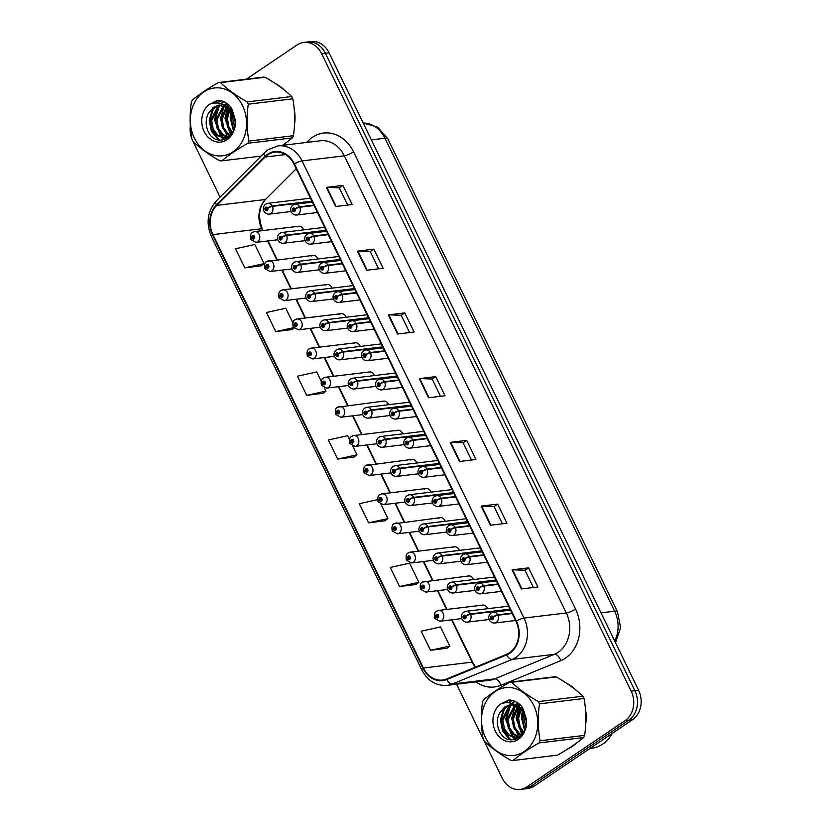 <?xml version="1.0" encoding="UTF-8"?>
<svg xmlns="http://www.w3.org/2000/svg" width="831" height="831" viewBox="0 0 831 831"><rect width="100%" height="100%" fill="white"/><g stroke="black" fill="none" stroke-linecap="round" stroke-linejoin="round"><path stroke-width="1.25" d="M388.534 404.707A5.453 4.467 -96.9 0 0 383.725 401.103A5.453 4.467 -96.9 0 0 382.052 401.726M360.228 346.423A5.453 4.467 -96.9 0 0 355.419 342.819A5.453 4.467 -96.9 0 0 353.757 343.442M346.08 317.286A5.453 4.467 -96.9 0 0 341.271 313.671A5.453 4.467 -96.9 0 0 339.599 314.305M331.933 288.139A5.453 4.467 -96.9 0 0 327.123 284.534A5.453 4.467 -96.9 0 0 325.451 285.158M317.785 259.002A5.453 4.467 -96.9 0 0 312.965 255.387A5.453 4.467 -96.9 0 0 311.303 256.021M374.386 375.57A5.453 4.467 -96.9 0 0 369.577 371.956A5.453 4.467 -96.9 0 0 367.904 372.589M402.682 433.855A5.453 4.467 -96.9 0 0 397.872 430.24A5.453 4.467 -96.9 0 0 396.21 430.874M416.84 462.992A5.453 4.467 -96.9 0 0 412.02 459.387A5.453 4.467 -96.9 0 0 410.358 460.01M430.988 492.139A5.453 4.467 -96.9 0 0 426.178 488.524A5.453 4.467 -96.9 0 0 424.506 489.158M445.136 521.276A5.453 4.467 -96.9 0 0 440.326 517.671A5.453 4.467 -96.9 0 0 438.654 518.295M459.283 550.423A5.453 4.467 -96.9 0 0 454.474 546.808A5.453 4.467 -96.9 0 0 452.812 547.442M473.441 579.571A5.453 4.467 -96.9 0 0 468.632 575.956A5.453 4.467 -96.9 0 0 466.96 576.579M487.589 608.707A5.453 4.467 -96.9 0 0 482.78 605.093A5.453 4.467 -96.9 0 0 481.107 605.726M303.627 229.855A5.453 4.467 -96.9 0 0 298.817 226.25A5.453 4.467 -96.9 0 0 297.155 226.873M568.508 748.534A34.881 28.607 -96.9 0 0 572.382 746.383A34.881 28.607 -96.9 0 0 575.987 743.465A34.881 28.607 -96.9 0 1 572.382 746.383A34.881 28.607 -96.9 0 1 568.508 748.534M267.696 154.815A23.258 19.071 83.1 0 1 274.822 152.125A23.258 19.071 83.1 0 1 293.977 164.164L515.958 621.308A23.258 19.071 83.1 0 1 506.495 654.371L446.694 678.969A23.258 19.071 83.1 0 1 442.57 680.049A23.258 19.071 83.1 0 1 423.405 668.01L212.954 234.602A23.258 19.071 83.1 0 1 216.735 205.382L265.006 157.049A23.258 19.071 83.1 0 1 267.696 154.815M267.447 154.306A23.839 19.549 -96.9 0 0 264.694 156.592L216.413 204.925A23.839 19.549 -96.9 0 0 212.539 234.882L423 668.29A23.839 19.549 -96.9 0 0 446.86 679.519L506.671 654.921A23.839 19.549 -96.9 0 0 516.373 621.037L294.392 163.884A23.839 19.549 -96.9 0 0 267.447 154.306M483.756 740.172L502.204 778.169A21.803 17.877 -96.9 0 0 520.175 789.45L527.602 788.557A21.803 17.877 -96.9 0 0 534.271 786.033L632.526 719.719L628.818 720.176A21.803 17.877 -96.9 0 0 634.884 690.686L325.368 53.277A21.803 17.877 -96.9 0 0 307.408 41.997A21.803 17.877 -96.9 0 1 325.368 53.277L634.884 690.686A21.803 17.877 -96.9 0 1 628.818 720.176L530.562 786.479L628.818 720.176L625.099 720.622A21.803 17.877 -96.9 0 0 631.165 691.132L321.659 53.724A21.803 17.877 -96.9 0 0 303.689 42.443A21.803 17.877 -96.9 0 0 297.02 44.967L246.34 79.174M523.883 789.003A21.803 17.877 -96.9 0 0 530.562 786.479A21.803 17.877 -96.9 0 1 523.883 789.003M521.38 588.971L537.886 586.977L528.599 567.853L512.093 569.848L521.38 588.971M533.377 587.517L524.995 570.243L512.602 569.817A5.817 1.288 154.1 0 0 512.093 569.848M525.005 570.284L528.599 567.853M490.425 525.223L506.941 523.239L497.655 504.116L481.139 506.11L490.425 525.223M502.433 523.779L494.04 506.505L481.648 506.079A5.817 1.288 154.1 0 0 481.139 506.11M494.061 506.536L497.655 504.116M459.47 461.485L475.986 459.491L466.7 440.378L450.194 442.362L459.47 461.485M471.478 460.042L463.085 442.767L450.703 442.341A5.817 1.288 154.1 0 0 450.194 442.362M463.106 442.798L466.7 440.378M335.672 206.524L352.178 204.53L342.902 185.406L326.386 187.401L335.672 206.524M347.67 205.08L339.287 187.806L326.895 187.37A5.817 1.288 154.1 0 0 326.386 187.401M339.308 187.837L342.902 185.406M366.627 270.262L383.133 268.278L373.846 249.155L357.34 251.139L366.627 270.262M378.624 268.818L370.242 251.544L357.849 251.118A5.817 1.288 154.1 0 0 357.34 251.139M370.252 251.575L373.846 249.155M397.571 334.01L414.087 332.016L404.801 312.892L388.285 314.887L397.571 334.01M409.579 332.556L401.186 315.281L388.804 314.856A5.817 1.288 154.1 0 0 388.285 314.887M401.207 315.323L404.801 312.892M428.526 397.748L445.032 395.753L435.745 376.63L419.24 378.624L428.526 397.748M440.523 396.304L432.141 379.019L419.748 378.593A5.817 1.288 154.1 0 0 419.24 378.624M432.151 379.061L435.745 376.63M265.806 199.17A13.805 6.638 -135 0 1 265.64 199.347L296.2 168.745L265.473 199.502A23.258 19.071 -96.9 0 0 261.692 228.722L262.606 230.613M267.644 240.98L276.765 259.76M281.802 270.127L290.912 288.897M295.95 299.264L305.06 318.044M310.098 328.411L319.218 347.181M324.246 357.559L333.366 376.329M338.404 386.695L347.514 405.466M352.552 415.843L361.662 434.613M366.7 444.98L375.82 463.75M380.858 474.127L389.968 492.897M395.005 503.264L404.115 522.034M409.153 532.411L418.273 551.182M423.301 561.548L432.421 580.318M437.459 590.696L446.569 609.466M451.607 619.833L472.143 662.141A23.258 19.071 -96.9 0 0 475.374 667.168M283.132 145.269A34.881 28.607 -96.9 0 0 284.804 143.784A34.881 28.607 -96.9 0 1 283.132 145.269M294.548 124.193A34.881 28.607 -96.9 0 0 294.299 109.817A34.881 28.607 -96.9 0 1 294.548 124.193M284.327 90.06A34.881 28.607 -96.9 0 0 275.788 83.827A34.881 28.607 -96.9 0 1 284.327 90.06M585.73 723.863A34.881 28.607 -96.9 0 0 585.481 709.487A34.881 28.607 -96.9 0 1 585.73 723.863M575.509 689.73A34.881 28.607 -96.9 0 0 566.971 683.508A34.881 28.607 -96.9 0 1 575.509 689.73M190.341 125.938A21.803 17.877 -96.9 0 0 191.919 138.995M192.626 140.605A21.803 17.877 -96.9 0 0 192.699 140.761L220.08 197.155M456.583 684.214L483.6 739.839M520.175 789.45A21.803 17.877 -96.9 0 0 526.844 786.926L625.099 720.622M399.545 586.561L418.866 582.313L409.579 563.189L390.258 567.438L399.545 586.561L416.019 584.494M430.489 650.309L449.81 646.051L440.523 626.927L421.213 631.186L430.489 650.309L446.964 648.232M321.14 381.065L316.725 371.966L297.405 376.214L306.691 395.338L323.166 393.271M292.844 322.781L285.771 308.228L266.45 312.477L275.736 331.6L292.211 329.533M244.792 267.862L264.102 263.614L254.826 244.491L235.505 248.739L244.792 267.862L261.266 265.795M377.554 499.68L359.304 503.7L368.59 522.824L385.065 520.757M349.446 439.35L347.67 435.714L328.359 439.963L337.646 459.086L354.11 457.008M337.646 459.086L356.956 454.827L352.728 446.122M356.956 454.827L353.985 457.112M306.691 395.338L326.012 391.089L324.433 387.838M326.012 391.089L323.041 393.375M294.049 328.12L292.086 329.627M275.736 331.6L293.675 327.653M264.102 263.614L261.131 265.889M368.59 522.824L387.911 518.575L381.034 504.407M387.911 518.575L384.94 520.85M418.866 582.313L415.884 584.588M449.81 646.051L446.839 648.336M632.526 719.719A21.803 17.877 -96.9 0 0 638.592 690.239L329.086 52.831A21.803 17.877 -96.9 0 0 311.126 41.55L303.689 42.443M313.858 205.112L299.565 206.836A3.636 0.893 151.9 0 0 295.015 208.945A1.818 1.485 -96.9 0 0 292.491 210.742A1.818 1.485 -96.9 0 0 295.078 209.09L294.299 209.568A0.727 0.592 83.1 0 1 293.862 210.596A0.727 0.592 83.1 0 1 293.686 209.163A0.727 0.592 83.1 0 1 294.267 209.505L295.015 208.945M295.078 209.09A3.636 0.717 -23.8 0 1 299.773 207.251A5.453 4.467 83.1 0 1 298.152 214.408A5.453 4.467 83.1 0 1 296.49 215.042C291.702 215.302 287.962 208.965 293.031 205.028L295.182 204.218A5.453 4.467 83.1 0 1 299.565 206.836M314.066 205.527L299.773 207.251M311.937 201.154L272.225 205.943A3.636 0.893 151.9 0 0 267.675 208.051A1.818 1.485 -96.9 0 0 265.151 209.848A1.818 1.485 -96.9 0 0 267.738 208.197L266.959 208.664A0.727 0.592 83.1 0 1 266.522 209.703A0.727 0.592 83.1 0 1 266.346 208.259A0.727 0.592 83.1 0 1 266.928 208.612L267.675 208.051M267.738 208.197A3.636 0.717 -23.8 0 1 272.433 206.358A5.453 4.467 83.1 0 1 270.813 213.515A5.453 4.467 83.1 0 1 269.151 214.149C264.362 214.408 260.622 208.072 265.691 204.135L267.842 203.325A5.453 4.467 83.1 0 1 272.225 205.943M312.144 201.569L272.433 206.358M252.988 232.202A5.453 4.467 83.1 0 1 254.65 231.569A5.453 4.467 83.1 0 1 259.532 235.391A5.453 4.467 83.1 0 1 257.631 241.769A5.453 4.467 83.1 0 1 255.958 242.392L250.858 239.629A3.636 0.893 -28.1 0 1 252.001 238.165A1.818 1.485 -96.9 0 0 254.525 236.368A1.818 1.485 -96.9 0 0 251.928 238.03L252.717 237.552A0.727 0.592 83.1 0 1 253.154 236.513A0.727 0.592 83.1 0 1 253.33 237.957A0.727 0.592 83.1 0 1 252.749 237.604L252.001 238.165M253.829 237.417L252.717 237.552M251.928 238.03A3.636 0.717 156.2 0 0 250.671 239.245A3.636 0.717 156.2 0 0 250.858 239.359M253.819 237.479L252.749 237.604M194.402 138.123A34.154 28.015 -96.9 0 0 233.002 151.844A34.154 28.015 -96.9 0 0 242.507 105.651A34.154 28.015 -96.9 0 0 203.907 91.929A34.154 28.015 -96.9 0 0 194.402 138.123M282.623 145.332L292.439 137.884A39.244 32.18 -96.9 0 0 293.457 135.692C295.254 123.206 295.047 110.907 292.834 98.806A39.244 32.18 -96.9 0 0 292.304 97.663A39.244 32.18 -96.9 0 0 291.743 96.541C284.888 89.893 275.996 83.453 265.068 77.231L220.527 82.612A39.244 32.18 -96.9 0 0 218.408 82.539C207.708 88.657 199.025 94.516 192.356 100.115A39.244 32.18 -96.9 0 0 191.338 102.306C189.551 114.896 189.759 127.195 191.961 139.192A39.244 32.18 -96.9 0 0 192.491 140.335A39.244 32.18 -96.9 0 0 193.052 141.457C199.98 148.157 208.872 154.597 219.727 160.767A39.244 32.18 -96.9 0 0 221.846 160.83L261.09 156.103M292.439 137.884L247.887 143.254C237.188 149.372 228.504 155.231 221.846 160.83M247.887 143.254A39.244 32.18 -96.9 0 0 248.916 141.062L293.457 135.692M292.834 98.806L248.292 104.176C246.495 116.662 246.703 128.961 248.916 141.062M248.292 104.176A39.244 32.18 -96.9 0 0 247.763 103.034A39.244 32.18 -96.9 0 0 247.202 101.922L291.743 96.541M232.254 112.923L231.35 118.231L232.888 126.634L234.145 129.065M233.106 114.47L232.659 118.075L234.591 127.34M230.717 107.054L229.699 108.279M229.127 109.079L226.115 118.864L227.642 127.257L232.057 133.344M231.215 107.853L230.436 108.923M229.886 109.827L227.424 118.708L228.951 127.101L232.628 132.524M228.65 105.07L226.821 106.389M226.24 106.908L220.869 119.498L222.407 127.891L227.071 134.175L229.699 135.765M229.242 105.381L227.528 106.773M226.936 107.365L222.178 119.342L223.716 127.735L228.38 134.02L230.301 135.266M227.746 104.062L226.562 104.332M225.918 104.529L224.1 105.319M223.518 105.641L215.624 120.131L217.161 128.525L221.825 134.809L227.206 137.198M227.891 104.176L227.237 104.374M226.593 104.613L224.723 105.547M224.193 105.89L216.933 119.976L218.47 128.369L223.144 134.653L227.839 136.918M229.055 105.205L222.812 104.633M220.869 105.101L217.857 106.534L210.388 120.765L211.915 129.158L216.59 135.443L224.619 137.873L229.377 135.993L233.314 131.319M228.296 104.519L223.269 104.571M223.923 104.509L222.978 104.716M221.524 105.173L219.166 106.378L211.697 120.609L213.224 129.002L217.899 135.287L225.274 137.769M235.08 121.617L232.69 113.681L227.143 107.511L218.563 105.142L208.519 113.089C205.735 118.573 205.434 124.224 207.625 130.052C215.219 150.494 241.115 136.772 234.249 116.195L230.499 106.732C226.811 102.535 222.5 100.406 217.577 100.333L209.505 104.291A20.308 16.651 -96.9 0 0 204.156 131.537A20.308 16.651 -96.9 0 0 225.544 140.616A20.308 16.651 -96.9 0 0 234.249 116.195M233.262 112.289L228.463 107.355L224.287 105.423M218.927 105.101L213.92 107.012L208.706 112.704M228.515 137.042L229.148 137.115M225.939 137.717L230.031 136.274M209.505 104.291C215.665 101.849 221.545 102.919 227.143 107.511M265.068 77.231A39.244 32.18 -96.9 0 0 262.96 77.169L218.408 82.539M220.527 82.612C227.382 89.26 236.274 95.7 247.202 101.922M232.254 109.796L231.994 110.565M231.61 111.936L230.852 117.67L233.76 130.207M227.974 108.103L225.606 118.293L231.028 134.56M226.541 103.169L225.502 104.342M224.318 105.942L220.36 118.926L227.279 136.783M227.839 137.292L228.39 137.749M223.768 101.642L221.16 103.948M219.239 106.326L215.125 119.56L222.033 137.406M222.583 137.904L224.941 139.639M221.056 100.738L217.473 103.096M214.003 106.96L209.879 120.194L212.009 131.101L219.675 140.262M218.418 100.354L212.798 103.273M231.891 109.079L231.537 110.045M231.143 111.302L230.187 117.742L233.469 130.945M227.517 107.76L224.952 118.376L230.644 134.954M223.425 101.496L220.724 103.802M219.592 105.07L218.948 105.911M218.117 107.116L214.471 119.643L220.911 137.032M221.711 137.79L224.432 139.816M220.724 100.655L216.974 103.054M212.871 107.75L209.225 120.277L211.354 131.173L218.636 140.096M218.086 100.343L212.03 103.439M589.927 748.471L591.599 748.274A36.335 29.802 -96.9 0 0 602.724 744.067A36.335 29.802 -96.9 0 0 612.322 733.358M485.595 737.793A34.154 28.015 -96.9 0 0 524.195 751.515A34.154 28.015 -96.9 0 0 533.699 705.332A34.154 28.015 -96.9 0 0 495.099 691.6A34.154 28.015 -96.9 0 0 485.595 737.793M509.6 682.209C498.891 688.328 490.207 694.186 483.549 699.795A39.244 32.18 -96.9 0 0 482.531 701.977C480.734 714.567 480.941 726.865 483.143 738.873A39.244 32.18 -96.9 0 0 483.684 740.005A39.244 32.18 -96.9 0 0 484.244 741.127C491.173 747.827 500.065 754.268 510.909 760.438A39.244 32.18 -96.9 0 0 513.028 760.51L557.57 755.13C568.227 749.043 576.911 743.184 583.622 737.554A39.244 32.18 -96.9 0 0 584.64 735.362C586.437 722.877 586.229 710.578 584.027 698.476A39.244 32.18 -96.9 0 0 583.487 697.334A39.244 32.18 -96.9 0 0 582.926 696.222C576.07 689.564 567.178 683.134 556.261 676.912A39.244 32.18 -96.9 0 0 554.142 676.839L509.6 682.209A39.244 32.18 -96.9 0 1 511.709 682.282C518.565 688.93 527.456 695.37 538.384 701.593L582.926 696.222M583.622 737.554L539.08 742.924C528.371 749.043 519.687 754.901 513.028 760.51M539.08 742.924A39.244 32.18 -96.9 0 0 540.098 740.743L584.64 735.362M584.027 698.476L539.475 703.847C537.688 716.332 537.896 728.631 540.098 740.743M539.475 703.847A39.244 32.18 -96.9 0 0 538.945 702.714A39.244 32.18 -96.9 0 0 538.384 701.593M523.437 712.593L522.543 717.911L524.07 726.304L525.327 728.735M524.288 714.151L523.852 717.745L525.774 727.011M521.899 706.734L520.881 707.95M520.32 708.76L517.298 718.545L518.835 726.938L523.25 733.015M522.398 707.524L521.629 708.604M521.068 709.497L518.606 718.379L520.144 726.782L523.81 732.194M519.842 704.75L518.004 706.07M517.433 706.579L512.052 719.168L513.589 727.572L518.253 733.846L520.881 735.435M520.424 705.062L518.721 706.443M518.129 707.036L513.361 719.012L514.898 727.405L519.572 733.69L521.484 734.936M518.928 703.732L517.744 704.013M517.111 704.21L515.293 704.989M514.701 705.322L506.817 719.802L508.343 728.205L513.018 734.479L518.388 736.879M519.074 703.847L518.419 704.054M517.786 704.283L515.906 705.218M515.376 705.561L508.125 719.646L509.652 728.039L514.327 734.324L519.022 736.588M520.248 704.885L514.005 704.314M512.052 704.781L509.039 706.205L501.571 720.435L503.108 728.829L507.772 735.113L515.812 737.544L520.57 735.664L524.496 730.989M519.479 704.189L514.451 704.252M515.106 704.189L514.16 704.387M512.706 704.854L510.348 706.049L502.88 720.28L504.417 728.673L509.081 734.957L516.466 737.45M526.262 721.287L523.883 713.362L518.326 707.181L509.756 704.813L499.701 712.769C496.917 718.244 496.616 723.894 498.808 729.732C506.411 750.164 532.297 736.443 525.441 715.865L521.681 706.402C517.993 702.205 513.683 700.076 508.759 700.003L500.688 703.961A20.308 16.651 -96.9 0 0 495.349 731.207A20.308 16.651 -96.9 0 0 516.737 740.286A20.308 16.651 -96.9 0 0 525.441 715.865M524.444 711.959L519.645 707.025L515.469 705.093M510.109 704.781L505.103 706.682L499.898 712.385M519.697 736.713L520.331 736.796M517.121 737.388L521.214 735.944M500.688 703.961C506.858 701.52 512.737 702.59 518.326 707.181M556.261 676.912L511.709 682.282M523.437 709.477L523.177 710.245M522.792 711.606L522.034 717.34L524.953 729.878M519.157 707.773L516.789 717.974L522.211 734.24M517.723 702.849L516.695 704.013M515.5 705.612L511.553 718.607L518.461 736.453M519.032 736.962L519.572 737.419M514.95 701.312L512.343 703.628M510.431 705.997L506.308 719.231L513.226 737.087M513.766 737.585L516.124 739.32M512.249 700.408L508.665 702.777M505.186 706.63L501.062 719.864L503.191 730.771L510.857 739.933M509.6 700.024L503.981 702.943M523.073 708.75L522.72 709.716M522.325 710.972L521.38 717.413L524.662 730.615M518.7 707.441L516.134 718.046L521.826 734.625M514.607 701.167L511.906 703.473M510.785 704.74L510.13 705.581M509.299 706.797L505.653 719.314L512.093 736.702M512.893 737.461L515.615 739.486M511.917 700.336L508.156 702.725M504.064 707.42L500.407 719.947L502.537 730.854L509.829 739.777M509.278 700.014L503.212 703.109M328.016 234.249L313.723 235.973A3.636 0.893 151.9 0 0 309.163 238.092A1.818 1.485 -96.9 0 0 306.639 239.889A1.818 1.485 -96.9 0 0 309.236 238.227L308.446 238.705A0.727 0.592 83.1 0 1 308.01 239.744A0.727 0.592 83.1 0 1 307.834 238.3A0.727 0.592 83.1 0 1 308.415 238.653L309.163 238.092M309.236 238.227A3.636 0.717 -23.8 0 1 313.921 236.399A5.453 4.467 83.1 0 1 312.311 243.556A5.453 4.467 83.1 0 1 310.638 244.179C305.85 244.449 302.11 238.113 307.179 234.165L309.329 233.366A5.453 4.467 83.1 0 1 313.723 235.973M328.214 234.674L313.921 236.399M342.164 263.396L327.871 265.12A3.636 0.893 151.9 0 0 323.321 267.229A1.818 1.485 -96.9 0 0 320.797 269.026A1.818 1.485 -96.9 0 0 323.384 267.374L322.594 267.852A0.727 0.592 83.1 0 1 322.158 268.891A0.727 0.592 83.1 0 1 321.981 267.447A0.727 0.592 83.1 0 1 322.573 267.79L323.321 267.229M323.384 267.374A3.636 0.717 -23.8 0 1 328.068 265.536A5.453 4.467 83.1 0 1 326.458 272.693A5.453 4.467 83.1 0 1 324.786 273.326C319.997 273.586 316.268 267.25 321.327 263.313L323.488 262.503A5.453 4.467 83.1 0 1 327.871 265.12M342.372 263.811L328.068 265.536M356.312 292.533L342.019 294.257A3.636 0.893 151.9 0 0 337.469 296.376A1.818 1.485 -96.9 0 0 334.945 298.173A1.818 1.485 -96.9 0 0 337.531 296.511L336.752 296.989A0.727 0.592 83.1 0 1 336.306 298.028A0.727 0.592 83.1 0 1 336.14 296.584A0.727 0.592 83.1 0 1 336.721 296.937L337.469 296.376M337.531 296.511A3.636 0.717 -23.8 0 1 342.227 294.683A5.453 4.467 83.1 0 1 340.606 301.84A5.453 4.467 83.1 0 1 338.944 302.474C334.155 302.733 330.416 296.397 335.485 292.45L337.635 291.65A5.453 4.467 83.1 0 1 342.019 294.257M356.52 292.959L342.227 294.683M370.47 321.68L356.167 323.404A3.636 0.893 151.9 0 0 351.617 325.513A1.818 1.485 -96.9 0 0 349.093 327.31A1.818 1.485 -96.9 0 0 351.69 325.659L350.9 326.136A0.727 0.592 83.1 0 1 350.464 327.175A0.727 0.592 83.1 0 1 350.287 325.731A0.727 0.592 83.1 0 1 350.869 326.074L351.617 325.513M351.69 325.659A3.636 0.717 -23.8 0 1 356.374 323.82A5.453 4.467 83.1 0 1 354.764 330.977A5.453 4.467 83.1 0 1 353.092 331.611C348.303 331.87 344.564 325.534 349.633 321.597L351.783 320.787A5.453 4.467 83.1 0 1 356.167 323.404M370.668 322.096L356.374 323.82M267.135 261.35A5.453 4.467 83.1 0 1 268.808 260.716A5.453 4.467 83.1 0 1 273.679 264.528A5.453 4.467 83.1 0 1 271.779 270.906A5.453 4.467 83.1 0 1 270.106 271.54L265.006 268.766A3.636 0.893 -28.1 0 1 266.149 267.312A1.818 1.485 -96.9 0 0 268.673 265.515A1.818 1.485 -96.9 0 0 266.076 267.166L266.865 266.689A0.727 0.592 83.1 0 1 267.302 265.65A0.727 0.592 83.1 0 1 267.478 267.094A0.727 0.592 83.1 0 1 266.896 266.751L266.149 267.312M267.977 266.554L266.865 266.689M266.076 267.166A3.636 0.717 156.2 0 0 264.819 268.382A3.636 0.717 156.2 0 0 265.006 268.506M267.966 266.616L266.896 266.751M281.283 290.486A5.453 4.467 83.1 0 1 282.955 289.853A5.453 4.467 83.1 0 1 287.827 293.675A5.453 4.467 83.1 0 1 285.926 300.053A5.453 4.467 83.1 0 1 284.264 300.677L279.154 297.914A3.636 0.893 -28.1 0 1 280.296 296.449A1.818 1.485 -96.9 0 0 282.82 294.652A1.818 1.485 -96.9 0 0 280.234 296.314L281.023 295.836A0.727 0.592 83.1 0 1 281.46 294.797A0.727 0.592 83.1 0 1 281.626 296.241A0.727 0.592 83.1 0 1 281.044 295.888L280.296 296.449M282.125 295.701L281.023 295.836M280.234 296.314A3.636 0.717 156.2 0 0 278.967 297.529A3.636 0.717 156.2 0 0 279.154 297.643M282.114 295.763L281.044 295.888M295.441 319.634A5.453 4.467 83.1 0 1 297.103 319A5.453 4.467 83.1 0 1 301.975 322.812A5.453 4.467 83.1 0 1 300.074 329.19A5.453 4.467 83.1 0 1 298.412 329.824L293.312 327.05A3.636 0.893 -28.1 0 1 294.454 325.596A1.818 1.485 -96.9 0 0 296.968 323.799A1.818 1.485 -96.9 0 0 294.382 325.451L295.171 324.973A0.727 0.592 83.1 0 1 295.607 323.934A0.727 0.592 83.1 0 1 295.784 325.378A0.727 0.592 83.1 0 1 295.192 325.035L294.454 325.596M296.283 324.838L295.171 324.973M294.382 325.451A3.636 0.717 156.2 0 0 293.125 326.666A3.636 0.717 156.2 0 0 293.312 326.791M296.262 324.9L295.192 325.035M309.589 348.771A5.453 4.467 83.1 0 1 311.251 348.137A5.453 4.467 83.1 0 1 316.133 351.96A5.453 4.467 83.1 0 1 314.232 358.338A5.453 4.467 83.1 0 1 312.56 358.961L307.46 356.198A3.636 0.893 -28.1 0 1 308.602 354.733A1.818 1.485 -96.9 0 0 311.126 352.936A1.818 1.485 -96.9 0 0 308.53 354.598L309.319 354.12A0.727 0.592 83.1 0 1 309.755 353.082A0.727 0.592 83.1 0 1 309.932 354.525A0.727 0.592 83.1 0 1 309.35 354.172L308.602 354.733M310.43 353.985L309.319 354.12M308.53 354.598A3.636 0.717 156.2 0 0 307.273 355.813A3.636 0.717 156.2 0 0 307.46 355.928M310.42 354.048L309.35 354.172M326.095 230.291L286.383 235.08A3.636 0.893 151.9 0 0 281.823 237.199A1.818 1.485 -96.9 0 0 279.299 238.996A1.818 1.485 -96.9 0 0 281.896 237.334L281.107 237.811A0.727 0.592 83.1 0 1 280.67 238.85A0.727 0.592 83.1 0 1 280.494 237.406A0.727 0.592 83.1 0 1 281.075 237.759L281.823 237.199M281.896 237.334A3.636 0.717 -23.8 0 1 286.581 235.495A5.453 4.467 83.1 0 1 284.971 242.662A5.453 4.467 83.1 0 1 283.298 243.286C278.51 243.556 274.77 237.219 279.839 233.272L281.989 232.472A5.453 4.467 83.1 0 1 286.383 235.08M326.292 230.706L286.581 235.495M340.243 259.438L300.531 264.227A3.636 0.893 151.9 0 0 295.981 266.335A1.818 1.485 -96.9 0 0 293.457 268.133A1.818 1.485 -96.9 0 0 296.044 266.481L295.254 266.948A0.727 0.592 83.1 0 1 294.818 267.987A0.727 0.592 83.1 0 1 294.641 266.543A0.727 0.592 83.1 0 1 295.234 266.896L295.981 266.335M296.044 266.481A3.636 0.717 -23.8 0 1 300.729 264.642A5.453 4.467 83.1 0 1 299.118 271.799A5.453 4.467 83.1 0 1 297.446 272.433C292.657 272.693 288.928 266.356 293.987 262.419L296.148 261.609A5.453 4.467 83.1 0 1 300.531 264.227M340.44 259.854L300.729 264.642M354.39 288.575L314.679 293.364A3.636 0.893 151.9 0 0 310.129 295.483A1.818 1.485 -96.9 0 0 307.605 297.28A1.818 1.485 -96.9 0 0 310.192 295.618L309.412 296.096A0.727 0.592 83.1 0 1 308.966 297.134A0.727 0.592 83.1 0 1 308.8 295.691A0.727 0.592 83.1 0 1 309.381 296.044L310.129 295.483M310.192 295.618A3.636 0.717 -23.8 0 1 314.887 293.779A5.453 4.467 83.1 0 1 313.266 300.947A5.453 4.467 83.1 0 1 311.604 301.57C306.816 301.84 303.076 295.504 308.145 291.556L310.295 290.757A5.453 4.467 83.1 0 1 314.679 293.364M354.598 288.991L314.887 293.779M368.538 317.722L328.827 322.511A3.636 0.893 151.9 0 0 324.277 324.62A1.818 1.485 -96.9 0 0 321.753 326.417A1.818 1.485 -96.9 0 0 324.35 324.765L323.56 325.233A0.727 0.592 83.1 0 1 323.124 326.271A0.727 0.592 83.1 0 1 322.947 324.838A0.727 0.592 83.1 0 1 323.529 325.181L324.277 324.62M324.35 324.765A3.636 0.717 -23.8 0 1 329.034 322.927A5.453 4.467 83.1 0 1 327.414 330.084A5.453 4.467 83.1 0 1 325.752 330.717C320.963 330.977 317.224 324.641 322.293 320.704L324.443 319.893A5.453 4.467 83.1 0 1 328.827 322.511M368.746 318.138L329.034 322.927M384.618 350.817L370.325 352.541A3.636 0.893 151.9 0 0 365.765 354.66A1.818 1.485 -96.9 0 0 363.24 356.457A1.818 1.485 -96.9 0 0 365.837 354.795L365.048 355.273A0.727 0.592 83.1 0 1 364.612 356.312A0.727 0.592 83.1 0 1 364.435 354.868A0.727 0.592 83.1 0 1 365.027 355.221L365.765 354.66M365.837 354.795A3.636 0.717 -23.8 0 1 370.522 352.967A5.453 4.467 83.1 0 1 368.912 360.124A5.453 4.467 83.1 0 1 367.24 360.758C362.451 361.018 358.722 354.681 363.781 350.734L365.931 349.934A5.453 4.467 83.1 0 1 370.325 352.541M384.815 351.243L370.522 352.967M398.766 379.964L384.473 381.689A3.636 0.893 151.9 0 0 379.923 383.797A1.818 1.485 -96.9 0 0 377.399 385.594A1.818 1.485 -96.9 0 0 379.985 383.943L379.196 384.421A0.727 0.592 83.1 0 1 378.759 385.459A0.727 0.592 83.1 0 1 378.593 384.015A0.727 0.592 83.1 0 1 379.175 384.358L379.923 383.797M379.985 383.943A3.636 0.717 -23.8 0 1 384.67 382.104A5.453 4.467 83.1 0 1 383.06 389.261A5.453 4.467 83.1 0 1 381.387 389.895C376.599 390.155 372.87 383.818 377.928 379.881L380.089 379.071A5.453 4.467 83.1 0 1 384.473 381.689M398.973 380.38L384.67 382.104M412.914 409.112L398.62 410.836A3.636 0.893 151.9 0 0 394.071 412.945A1.818 1.485 -96.9 0 0 391.546 414.742A1.818 1.485 -96.9 0 0 394.133 413.08L393.354 413.558A0.727 0.592 83.1 0 1 392.918 414.596A0.727 0.592 83.1 0 1 392.741 413.152A0.727 0.592 83.1 0 1 393.323 413.506L394.071 412.945M394.133 413.08A3.636 0.717 -23.8 0 1 398.828 411.252A5.453 4.467 83.1 0 1 397.208 418.409A5.453 4.467 83.1 0 1 395.546 419.042C390.757 419.302 387.017 412.965 392.087 409.018L394.237 408.218A5.453 4.467 83.1 0 1 398.62 410.836M413.121 409.527L398.828 411.252M427.072 438.249L412.778 439.973A3.636 0.893 151.9 0 0 408.218 442.082A1.818 1.485 -96.9 0 0 405.694 443.879A1.818 1.485 -96.9 0 0 408.291 442.227L407.502 442.705A0.727 0.592 83.1 0 1 407.065 443.744A0.727 0.592 83.1 0 1 406.889 442.3A0.727 0.592 83.1 0 1 407.47 442.643L408.218 442.082M408.291 442.227A3.636 0.717 -23.8 0 1 412.976 440.388A5.453 4.467 83.1 0 1 411.366 447.545A5.453 4.467 83.1 0 1 409.693 448.179C404.905 448.439 401.165 442.102 406.234 438.166L408.385 437.355A5.453 4.467 83.1 0 1 412.778 439.973M427.269 438.664L412.976 440.388M382.696 346.859L342.985 351.648A3.636 0.893 151.9 0 0 338.425 353.767A1.818 1.485 -96.9 0 0 335.901 355.564A1.818 1.485 -96.9 0 0 338.497 353.902L337.708 354.38A0.727 0.592 83.1 0 1 337.272 355.419A0.727 0.592 83.1 0 1 337.095 353.975A0.727 0.592 83.1 0 1 337.687 354.328L338.425 353.767M338.497 353.902A3.636 0.717 -23.8 0 1 343.182 352.064A5.453 4.467 83.1 0 1 341.572 359.231A5.453 4.467 83.1 0 1 339.9 359.854C335.111 360.124 331.372 353.788 336.441 349.841L338.591 349.041A5.453 4.467 83.1 0 1 342.985 351.648M382.894 347.275L343.182 352.064M396.844 376.007L357.133 380.795A3.636 0.893 151.9 0 0 352.583 382.904A1.818 1.485 -96.9 0 0 350.059 384.701A1.818 1.485 -96.9 0 0 352.645 383.049L351.856 383.517A0.727 0.592 83.1 0 1 351.42 384.556A0.727 0.592 83.1 0 1 351.253 383.122A0.727 0.592 83.1 0 1 351.835 383.465L352.583 382.904M352.645 383.049A3.636 0.717 -23.8 0 1 357.33 381.211A5.453 4.467 83.1 0 1 355.72 388.368A5.453 4.467 83.1 0 1 354.048 389.001C349.259 389.261 345.53 382.925 350.589 378.988L352.749 378.178A5.453 4.467 83.1 0 1 357.133 380.795M397.052 376.422L357.33 381.211M410.992 405.144L371.28 409.932A3.636 0.893 151.9 0 0 366.731 412.051A1.818 1.485 -96.9 0 0 364.207 413.848A1.818 1.485 -96.9 0 0 366.793 412.186L366.014 412.664A0.727 0.592 83.1 0 1 365.578 413.703A0.727 0.592 83.1 0 1 365.401 412.259A0.727 0.592 83.1 0 1 365.983 412.612L366.731 412.051M366.793 412.186A3.636 0.717 -23.8 0 1 371.488 410.358A5.453 4.467 83.1 0 1 369.868 417.515A5.453 4.467 83.1 0 1 368.206 418.138C363.417 418.409 359.678 412.072 364.747 408.125L366.897 407.325A5.453 4.467 83.1 0 1 371.28 409.932M411.2 405.559L371.488 410.358M425.15 434.291L385.439 439.08A3.636 0.893 151.9 0 0 380.878 441.188A1.818 1.485 -96.9 0 0 378.354 442.985A1.818 1.485 -96.9 0 0 380.951 441.334L380.162 441.801A0.727 0.592 83.1 0 1 379.725 442.84A0.727 0.592 83.1 0 1 379.549 441.406A0.727 0.592 83.1 0 1 380.131 441.749L380.878 441.188M380.951 441.334A3.636 0.717 -23.8 0 1 385.636 439.495A5.453 4.467 83.1 0 1 384.026 446.652A5.453 4.467 83.1 0 1 382.353 447.286C377.565 447.545 373.825 441.209 378.894 437.272L381.045 436.462A5.453 4.467 83.1 0 1 385.439 439.08M425.347 434.706L385.636 439.495M323.737 377.918A5.453 4.467 83.1 0 1 325.409 377.284A5.453 4.467 83.1 0 1 330.281 381.097A5.453 4.467 83.1 0 1 328.38 387.475A5.453 4.467 83.1 0 1 326.708 388.108L321.607 385.335A3.636 0.893 -28.1 0 1 322.75 383.88A1.818 1.485 -96.9 0 0 325.274 382.083A1.818 1.485 -96.9 0 0 322.688 383.735L323.467 383.257A0.727 0.592 83.1 0 1 323.913 382.218A0.727 0.592 83.1 0 1 324.08 383.662A0.727 0.592 83.1 0 1 323.498 383.32L322.75 383.88M324.578 383.133L323.467 383.257M322.688 383.735A3.636 0.717 156.2 0 0 321.42 384.95A3.636 0.717 156.2 0 0 321.607 385.075M324.568 383.184L323.498 383.32M337.885 407.055A5.453 4.467 83.1 0 1 339.557 406.432A5.453 4.467 83.1 0 1 344.429 410.244A5.453 4.467 83.1 0 1 342.528 416.622A5.453 4.467 83.1 0 1 340.866 417.245L335.755 414.482A3.636 0.893 -28.1 0 1 336.898 413.017A1.818 1.485 -96.9 0 0 339.422 411.22A1.818 1.485 -96.9 0 0 336.835 412.882L337.625 412.405A0.727 0.592 83.1 0 1 338.061 411.366A0.727 0.592 83.1 0 1 338.238 412.81A0.727 0.592 83.1 0 1 337.646 412.456L336.898 413.017M338.736 412.269L337.625 412.405M336.835 412.882A3.636 0.717 156.2 0 0 335.568 414.098A3.636 0.717 156.2 0 0 335.766 414.212M338.716 412.332L337.646 412.456M352.043 436.202A5.453 4.467 83.1 0 1 353.705 435.569A5.453 4.467 83.1 0 1 358.587 439.381A5.453 4.467 83.1 0 1 356.686 445.759A5.453 4.467 83.1 0 1 355.014 446.392L349.913 443.619A3.636 0.893 -28.1 0 1 351.056 442.165A1.818 1.485 -96.9 0 0 353.58 440.368A1.818 1.485 -96.9 0 0 350.983 442.019L351.773 441.541A0.727 0.592 83.1 0 1 352.209 440.503A0.727 0.592 83.1 0 1 352.386 441.947A0.727 0.592 83.1 0 1 351.804 441.604L351.056 442.165M352.884 441.417L351.773 441.541M350.983 442.019A3.636 0.717 156.2 0 0 349.726 443.235A3.636 0.717 156.2 0 0 349.913 443.359M352.874 441.469L351.804 441.604M441.219 467.396L426.926 469.12A3.636 0.893 151.9 0 0 422.377 471.229A1.818 1.485 -96.9 0 0 419.852 473.026A1.818 1.485 -96.9 0 0 422.439 471.364L421.649 471.842A0.727 0.592 83.1 0 1 421.213 472.881A0.727 0.592 83.1 0 1 421.037 471.437A0.727 0.592 83.1 0 1 421.629 471.79L422.377 471.229M422.439 471.364A3.636 0.717 -23.8 0 1 427.124 469.536A5.453 4.467 83.1 0 1 425.514 476.693A5.453 4.467 83.1 0 1 423.841 477.326C419.053 477.586 415.323 471.25 420.382 467.302L422.543 466.503A5.453 4.467 83.1 0 1 426.926 469.12M441.427 467.811L427.124 469.536M455.367 496.533L441.074 498.257A3.636 0.893 151.9 0 0 436.524 500.366A1.818 1.485 -96.9 0 0 434 502.163A1.818 1.485 -96.9 0 0 436.587 500.511L435.808 500.989A0.727 0.592 83.1 0 1 435.361 502.028A0.727 0.592 83.1 0 1 435.195 500.584A0.727 0.592 83.1 0 1 435.776 500.927L436.524 500.366M436.587 500.511A3.636 0.717 -23.8 0 1 441.282 498.673A5.453 4.467 83.1 0 1 439.661 505.83A5.453 4.467 83.1 0 1 437.999 506.463C433.211 506.723 429.471 500.397 434.54 496.45L436.69 495.64A5.453 4.467 83.1 0 1 441.074 498.257M455.575 496.948L441.282 498.673M469.525 525.68L455.222 527.405A3.636 0.893 151.9 0 0 450.672 529.513A1.818 1.485 -96.9 0 0 448.148 531.31A1.818 1.485 -96.9 0 0 450.745 529.648L449.955 530.126A0.727 0.592 83.1 0 1 449.519 531.165A0.727 0.592 83.1 0 1 449.342 529.721A0.727 0.592 83.1 0 1 449.924 530.074L450.672 529.513M450.745 529.648A3.636 0.717 -23.8 0 1 455.43 527.82A5.453 4.467 83.1 0 1 453.819 534.977A5.453 4.467 83.1 0 1 452.147 535.611C447.358 535.87 443.619 529.534 448.688 525.587L450.838 524.787A5.453 4.467 83.1 0 1 455.222 527.405M469.723 526.096L455.43 527.82M483.673 554.817L469.38 556.541A3.636 0.893 151.9 0 0 464.82 558.661A1.818 1.485 -96.9 0 0 462.296 560.447A1.818 1.485 -96.9 0 0 464.893 558.796L464.103 559.273A0.727 0.592 83.1 0 1 463.667 560.312A0.727 0.592 83.1 0 1 463.49 558.868A0.727 0.592 83.1 0 1 464.082 559.211L464.82 558.661M464.893 558.796A3.636 0.717 -23.8 0 1 469.577 556.957A5.453 4.467 83.1 0 1 467.967 564.124A5.453 4.467 83.1 0 1 466.295 564.748C461.506 565.007 457.777 558.681 462.836 554.734L464.986 553.924A5.453 4.467 83.1 0 1 469.38 556.541M483.871 555.233L469.577 556.957M497.821 583.964L483.528 585.689A3.636 0.893 151.9 0 0 478.978 587.797A1.818 1.485 -96.9 0 0 476.454 589.595A1.818 1.485 -96.9 0 0 479.04 587.933L478.251 588.41A0.727 0.592 83.1 0 1 477.815 589.449A0.727 0.592 83.1 0 1 477.648 588.005A0.727 0.592 83.1 0 1 478.23 588.358L478.978 587.797M479.04 587.933A3.636 0.717 -23.8 0 1 483.725 586.104A5.453 4.467 83.1 0 1 482.115 593.261A5.453 4.467 83.1 0 1 480.443 593.895C475.654 594.155 471.925 587.818 476.984 583.871L479.144 583.071A5.453 4.467 83.1 0 1 483.528 585.689M498.029 584.38L483.725 586.104M511.969 613.101L497.676 614.826A3.636 0.893 151.9 0 0 493.126 616.945A1.818 1.485 -96.9 0 0 490.602 618.731A1.818 1.485 -96.9 0 0 493.188 617.08L492.409 617.558A0.727 0.592 83.1 0 1 491.973 618.596A0.727 0.592 83.1 0 1 491.796 617.153A0.727 0.592 83.1 0 1 492.378 617.495L493.126 616.945M493.188 617.08A3.636 0.717 -23.8 0 1 497.883 615.241A5.453 4.467 83.1 0 1 496.263 622.409A5.453 4.467 83.1 0 1 494.601 623.032C489.812 623.292 486.073 616.966 491.142 613.018L493.292 612.208A5.453 4.467 83.1 0 1 497.676 614.826M512.176 613.517L497.883 615.241M439.298 463.428L399.586 468.217A3.636 0.893 151.9 0 0 395.037 470.336A1.818 1.485 -96.9 0 0 392.512 472.133A1.818 1.485 -96.9 0 0 395.099 470.471L394.31 470.948A0.727 0.592 83.1 0 1 393.873 471.987A0.727 0.592 83.1 0 1 393.697 470.543A0.727 0.592 83.1 0 1 394.289 470.897L395.037 470.336M395.099 470.471A3.636 0.717 -23.8 0 1 399.784 468.642A5.453 4.467 83.1 0 1 398.174 475.799A5.453 4.467 83.1 0 1 396.501 476.423C391.713 476.693 387.984 470.356 393.042 466.409L395.203 465.609A5.453 4.467 83.1 0 1 399.586 468.217M439.495 463.843L399.784 468.642M453.446 492.575L413.734 497.364A3.636 0.893 151.9 0 0 409.184 499.473A1.818 1.485 -96.9 0 0 406.66 501.27A1.818 1.485 -96.9 0 0 409.247 499.618L408.468 500.096A0.727 0.592 83.1 0 1 408.021 501.135A0.727 0.592 83.1 0 1 407.855 499.691A0.727 0.592 83.1 0 1 408.437 500.033L409.184 499.473M409.247 499.618A3.636 0.717 -23.8 0 1 413.942 497.779A5.453 4.467 83.1 0 1 412.321 504.936A5.453 4.467 83.1 0 1 410.659 505.57C405.871 505.83 402.131 499.493 407.2 495.556L409.351 494.746A5.453 4.467 83.1 0 1 413.734 497.364M453.653 492.991L413.942 497.779M467.593 521.712L427.882 526.501A3.636 0.893 151.9 0 0 423.332 528.62A1.818 1.485 -96.9 0 0 420.808 530.417A1.818 1.485 -96.9 0 0 423.405 528.755L422.615 529.233A0.727 0.592 83.1 0 1 422.179 530.271A0.727 0.592 83.1 0 1 422.003 528.828A0.727 0.592 83.1 0 1 422.584 529.181L423.332 528.62M423.405 528.755A3.636 0.717 -23.8 0 1 428.09 526.927A5.453 4.467 83.1 0 1 426.469 534.084A5.453 4.467 83.1 0 1 424.807 534.717C420.019 534.977 416.279 528.641 421.348 524.693L423.498 523.894A5.453 4.467 83.1 0 1 427.882 526.501M467.801 522.128L428.09 526.927M481.751 550.86L442.04 555.648A3.636 0.893 151.9 0 0 437.48 557.757A1.818 1.485 -96.9 0 0 434.956 559.554A1.818 1.485 -96.9 0 0 437.553 557.902L436.763 558.38A0.727 0.592 83.1 0 1 436.327 559.419A0.727 0.592 83.1 0 1 436.15 557.975A0.727 0.592 83.1 0 1 436.742 558.318L437.48 557.757M437.553 557.902A3.636 0.717 -23.8 0 1 442.237 556.064A5.453 4.467 83.1 0 1 440.627 563.221A5.453 4.467 83.1 0 1 438.955 563.854C434.166 564.114 430.427 557.778 435.496 553.841L437.646 553.03A5.453 4.467 83.1 0 1 442.04 555.648M481.949 551.275L442.237 556.064M495.899 579.996L456.188 584.785A3.636 0.893 151.9 0 0 451.638 586.904A1.818 1.485 -96.9 0 0 449.114 588.701A1.818 1.485 -96.9 0 0 451.7 587.039L450.911 587.517A0.727 0.592 83.1 0 1 450.475 588.556A0.727 0.592 83.1 0 1 450.309 587.112A0.727 0.592 83.1 0 1 450.89 587.465L451.638 586.904M451.7 587.039A3.636 0.717 -23.8 0 1 456.385 585.211A5.453 4.467 83.1 0 1 454.775 592.368A5.453 4.467 83.1 0 1 453.103 593.002C448.314 593.261 444.585 586.925 449.644 582.978L451.804 582.178A5.453 4.467 83.1 0 1 456.188 584.785M496.107 580.412L456.385 585.211M510.047 609.144L470.336 613.932A3.636 0.893 151.9 0 0 465.786 616.041A1.818 1.485 -96.9 0 0 463.262 617.838A1.818 1.485 -96.9 0 0 465.848 616.187L465.069 616.664A0.727 0.592 83.1 0 1 464.633 617.703A0.727 0.592 83.1 0 1 464.456 616.259A0.727 0.592 83.1 0 1 465.038 616.602L465.786 616.041M465.848 616.187A3.636 0.717 -23.8 0 1 470.543 614.348A5.453 4.467 83.1 0 1 468.923 621.505A5.453 4.467 83.1 0 1 467.261 622.139C462.472 622.398 458.733 616.062 463.802 612.125L465.952 611.315A5.453 4.467 83.1 0 1 470.336 613.932M510.255 609.559L470.543 614.348M366.191 465.339A5.453 4.467 83.1 0 1 367.863 464.716A5.453 4.467 83.1 0 1 372.735 468.528A5.453 4.467 83.1 0 1 370.834 474.906A5.453 4.467 83.1 0 1 369.161 475.529L364.061 472.766A3.636 0.893 -28.1 0 1 365.204 471.302A1.818 1.485 -96.9 0 0 367.728 469.505A1.818 1.485 -96.9 0 0 365.131 471.167L365.92 470.689A0.727 0.592 83.1 0 1 366.357 469.65A0.727 0.592 83.1 0 1 366.533 471.094A0.727 0.592 83.1 0 1 365.952 470.741L365.204 471.302M367.032 470.554L365.92 470.689M365.131 471.167A3.636 0.717 156.2 0 0 363.874 472.382A3.636 0.717 156.2 0 0 364.061 472.496M367.022 470.616L365.952 470.741M380.338 494.487A5.453 4.467 83.1 0 1 382.011 493.853A5.453 4.467 83.1 0 1 386.882 497.665A5.453 4.467 83.1 0 1 384.982 504.043A5.453 4.467 83.1 0 1 383.32 504.677L378.209 501.903A3.636 0.893 -28.1 0 1 379.351 500.449A1.818 1.485 -96.9 0 0 381.876 498.652A1.818 1.485 -96.9 0 0 379.289 500.304L380.079 499.826A0.727 0.592 83.1 0 1 380.515 498.787A0.727 0.592 83.1 0 1 380.681 500.231A0.727 0.592 83.1 0 1 380.099 499.888L379.351 500.449M381.18 499.701L380.079 499.826M379.289 500.304A3.636 0.717 156.2 0 0 378.022 501.519A3.636 0.717 156.2 0 0 378.209 501.644M381.169 499.753L380.099 499.888M394.496 523.623A5.453 4.467 83.1 0 1 396.158 523A5.453 4.467 83.1 0 1 401.03 526.812A5.453 4.467 83.1 0 1 399.129 533.19A5.453 4.467 83.1 0 1 397.467 533.814L392.367 531.051A3.636 0.893 -28.1 0 1 393.51 529.586A1.818 1.485 -96.9 0 0 396.023 527.789A1.818 1.485 -96.9 0 0 393.437 529.451L394.226 528.973A0.727 0.592 83.1 0 1 394.663 527.934A0.727 0.592 83.1 0 1 394.839 529.378A0.727 0.592 83.1 0 1 394.247 529.025L393.51 529.586M395.338 528.838L394.226 528.973M393.437 529.451A3.636 0.717 156.2 0 0 392.18 530.666A3.636 0.717 156.2 0 0 392.367 530.78M395.317 528.9L394.247 529.025M408.644 552.771A5.453 4.467 83.1 0 1 410.306 552.137A5.453 4.467 83.1 0 1 415.188 555.96A5.453 4.467 83.1 0 1 413.287 562.327A5.453 4.467 83.1 0 1 411.615 562.961L406.515 560.187A3.636 0.893 -28.1 0 1 407.657 558.733A1.818 1.485 -96.9 0 0 410.182 556.936A1.818 1.485 -96.9 0 0 407.585 558.588L408.374 558.11A0.727 0.592 83.1 0 1 408.81 557.082A0.727 0.592 83.1 0 1 408.987 558.515A0.727 0.592 83.1 0 1 408.405 558.172L407.657 558.733M409.486 557.985L408.374 558.11M407.585 558.588A3.636 0.717 156.2 0 0 406.328 559.803A3.636 0.717 156.2 0 0 406.515 559.928M409.475 558.037L408.405 558.172M422.792 581.908A5.453 4.467 83.1 0 1 424.464 581.285A5.453 4.467 83.1 0 1 429.336 585.097A5.453 4.467 83.1 0 1 427.435 591.475A5.453 4.467 83.1 0 1 425.763 592.098L420.663 589.335A3.636 0.893 -28.1 0 1 421.805 587.87A1.818 1.485 -96.9 0 0 424.329 586.073A1.818 1.485 -96.9 0 0 421.743 587.735L422.522 587.257A0.727 0.592 83.1 0 1 422.969 586.219A0.727 0.592 83.1 0 1 423.135 587.662A0.727 0.592 83.1 0 1 422.553 587.309L421.805 587.87M423.633 587.122L422.522 587.257M421.743 587.735A3.636 0.717 156.2 0 0 420.476 588.95A3.636 0.717 156.2 0 0 420.663 589.065M423.623 587.185L422.553 587.309M436.94 611.055A5.453 4.467 83.1 0 1 438.612 610.421A5.453 4.467 83.1 0 1 443.484 614.244A5.453 4.467 83.1 0 1 441.583 620.612A5.453 4.467 83.1 0 1 439.921 621.245L434.81 618.472A3.636 0.893 -28.1 0 1 435.953 617.018A1.818 1.485 -96.9 0 0 438.477 615.22A1.818 1.485 -96.9 0 0 435.891 616.872L436.68 616.405A0.727 0.592 83.1 0 1 437.116 615.366A0.727 0.592 83.1 0 1 437.293 616.799A0.727 0.592 83.1 0 1 436.701 616.457L435.953 617.018M437.792 616.27L436.68 616.405M435.891 616.872A3.636 0.717 156.2 0 0 434.623 618.087A3.636 0.717 156.2 0 0 434.821 618.212M437.771 616.322L436.701 616.457M306.597 142.444L308.28 140.751A36.335 29.802 83.1 0 1 353.549 151.865L575.53 609.019A7.271 1.61 -25.9 0 1 566.285 612.966L344.304 155.823A29.064 23.839 -96.9 0 0 320.351 140.782L278.084 145.882A29.064 23.839 83.1 0 1 302.037 160.923A7.271 1.61 154.1 0 0 294.392 163.884M575.53 609.019A36.335 29.802 83.1 0 1 565.412 658.162A36.335 29.802 83.1 0 1 560.738 660.676L500.937 685.274A36.335 29.802 83.1 0 1 475.872 681.887M558.193 652.283A29.064 23.839 -96.9 0 0 566.285 612.966L524.018 618.067A29.064 23.839 83.1 0 1 512.187 659.388L452.386 683.996A29.064 23.839 83.1 0 1 447.223 685.346L489.49 680.246A29.064 23.839 -96.9 0 0 494.653 678.896L554.454 654.298A29.064 23.839 -96.9 0 0 558.193 652.283M278.084 145.882L268.216 149.59L264.611 152.572A7.271 3.49 45 0 0 264.694 156.592M264.611 152.572L216.34 200.905C207.418 211.209 205.776 223.113 211.406 236.606A7.271 1.61 -25.9 0 1 212.539 234.882M423 668.29A7.271 1.61 154.1 0 0 421.857 670.025C427.695 680.942 436.15 686.042 447.223 685.346M446.86 679.519A7.271 4.051 67.6 0 0 452.386 683.996L494.653 678.896A7.271 4.051 -112.4 0 1 500.937 685.274M216.34 200.905A7.271 3.49 45 0 0 216.413 204.925M506.671 654.921A7.271 4.051 67.6 0 0 512.187 659.388L554.454 654.298A7.271 4.051 -112.4 0 1 560.738 660.676M516.373 621.037A7.271 1.61 -25.9 0 1 524.018 618.067L302.037 160.923L344.304 155.823A7.271 1.61 -25.9 0 0 353.549 151.865M212.954 234.602L261.692 228.722A13.805 3.064 -25.9 0 1 262.388 229.211C257.818 216.849 258.898 206.898 265.64 199.347A13.805 6.638 -135 0 1 265.473 199.502L216.735 205.382M423.405 668.01L472.143 662.141A13.805 3.064 -25.9 0 1 472.849 662.629L475.592 667.075M631.165 691.132L638.592 690.239M321.659 53.724L329.086 52.831M526.844 786.926L534.271 786.033M308.28 140.751A7.271 3.49 -135 0 1 309.111 142.132M265.006 157.049L285.521 154.566M429.025 397.685L419.748 378.593M398.07 333.948L388.804 314.856M367.115 270.21L357.849 251.118M336.171 206.462L326.895 187.37M459.969 461.423L450.703 442.341M490.924 525.171L481.648 506.079M521.868 588.909L512.602 569.817M614.701 641.044A29.064 23.839 -96.9 0 0 614.639 611.19L384.982 138.237A29.064 23.839 -96.9 0 0 363.189 123.05M371.353 139.878L384.982 138.237A14.532 3.22 -25.9 0 1 387.817 138.798L617.475 611.751A14.532 3.22 -25.9 0 0 614.639 611.19L601.01 612.842M293.509 204.852A5.453 4.467 83.1 0 1 295.182 204.218L312.425 202.141M266.169 203.959A5.453 4.467 83.1 0 1 267.842 203.325L310.503 198.183M307.667 233.989A5.453 4.467 83.1 0 1 309.329 233.366L326.573 231.288M321.815 263.136A5.453 4.467 83.1 0 1 323.488 262.503L340.72 260.425M335.963 292.273A5.453 4.467 83.1 0 1 337.635 291.65L354.879 289.572M350.121 321.42A5.453 4.467 83.1 0 1 351.783 320.787L369.026 318.709M280.327 233.096A5.453 4.467 83.1 0 1 281.989 232.472L324.651 227.32M294.475 262.243A5.453 4.467 83.1 0 1 296.148 261.609L338.799 256.467M308.623 291.38A5.453 4.467 83.1 0 1 310.295 290.757L352.946 285.604M322.781 320.527A5.453 4.467 83.1 0 1 324.443 319.893L367.105 314.752M364.269 350.557A5.453 4.467 83.1 0 1 365.931 349.934L383.174 347.857M378.417 379.705A5.453 4.467 83.1 0 1 380.089 379.071L397.322 376.994M392.564 408.842A5.453 4.467 83.1 0 1 394.237 408.218L411.48 406.141M406.723 437.989A5.453 4.467 83.1 0 1 408.385 437.355L425.628 435.278M336.929 349.664A5.453 4.467 83.1 0 1 338.591 349.041L381.252 343.889M351.077 378.811A5.453 4.467 83.1 0 1 352.749 378.178L395.4 373.036M365.225 407.948A5.453 4.467 83.1 0 1 366.897 407.325L409.558 402.173M379.383 437.096A5.453 4.467 83.1 0 1 381.045 436.462L423.706 431.32M420.87 467.136A5.453 4.467 83.1 0 1 422.543 466.503L439.776 464.425M435.018 496.273A5.453 4.467 83.1 0 1 436.69 495.64L453.934 493.562M449.176 525.421A5.453 4.467 83.1 0 1 450.838 524.787L468.082 522.709M463.324 554.557A5.453 4.467 83.1 0 1 464.986 553.924L482.229 551.846M477.472 583.705A5.453 4.467 83.1 0 1 479.144 583.071L496.377 580.994M491.62 612.842A5.453 4.467 83.1 0 1 493.292 612.208L510.535 610.131M393.53 466.233A5.453 4.467 83.1 0 1 395.203 465.609L437.854 460.457M407.678 495.38A5.453 4.467 83.1 0 1 409.351 494.746L452.002 489.604M421.836 524.517A5.453 4.467 83.1 0 1 423.498 523.894L466.16 518.741M435.984 553.664A5.453 4.467 83.1 0 1 437.646 553.03L480.308 547.889M450.132 582.801A5.453 4.467 83.1 0 1 451.804 582.178L494.455 577.026M464.28 611.948A5.453 4.467 83.1 0 1 465.952 611.315L508.614 606.173M211.406 236.606L421.857 670.025M262.388 229.211L263.043 230.561M268.081 240.928L277.201 259.698M282.228 270.075L291.349 288.845M296.387 299.212L305.496 317.993M310.534 328.359L319.644 347.129M324.682 357.496L333.802 376.277M338.84 386.644L347.95 405.414M352.988 415.791L362.098 434.561M367.136 444.928L376.256 463.698M381.284 474.075L390.404 492.845M395.442 503.212L404.552 521.982M409.59 532.359L418.699 551.13M423.737 561.496L432.858 580.267M437.895 590.644L447.005 609.414M452.043 619.781L472.849 662.629M363.168 123.03L377.658 127.143L387.817 138.798M615.532 642.747L620.601 627.613L617.475 611.751M317.452 212.507L296.49 215.042M291.047 211.51L269.151 214.149M298.817 226.25L254.65 231.569L252.499 232.379C250.661 233.293 250.048 235.578 250.671 239.245M277.855 239.754L255.958 242.392M331.611 241.655L310.638 244.179M345.758 270.792L324.786 273.326M359.906 299.939L338.944 302.474M374.064 329.086L353.092 331.611M312.965 255.387L266.647 261.516C264.809 262.43 264.206 264.715 264.819 268.382M292.003 268.891L270.106 271.54M327.123 284.534L282.955 289.853L280.805 290.663C278.967 291.577 278.354 293.862 278.967 297.529M306.161 298.038L284.264 300.677M341.271 313.671L297.103 319L294.953 319.81C293.114 320.714 292.502 322.999 293.125 326.666M320.309 327.175L298.412 329.824M355.419 342.819L311.251 348.137L309.101 348.947C307.262 349.861 306.649 352.147 307.273 355.813M334.457 356.322L312.56 358.961M305.195 240.647L283.298 243.286M319.343 269.795L297.446 272.433M333.501 298.931L311.604 301.57M347.649 328.079L325.752 330.717M388.212 358.223L367.24 360.758M402.36 387.371L381.387 389.895M416.518 416.508L395.546 419.042M430.666 445.655L409.693 448.179M361.797 357.216L339.9 359.854M375.955 386.363L354.048 389.001M390.103 415.5L368.206 418.138M404.25 444.647L382.353 447.286M369.577 371.956L325.409 377.284L323.249 378.095C321.41 378.998 320.808 381.284 321.42 384.95M348.615 385.459L326.708 388.108M383.725 401.103L337.407 407.232C335.568 408.146 334.955 410.431 335.568 414.098M362.763 414.607L340.866 417.245M397.872 430.24L353.705 435.569L351.555 436.379C349.716 437.283 349.103 439.568 349.726 443.235M376.91 443.754L355.014 446.392M444.814 474.792L423.841 477.326M458.961 503.939L437.999 506.463M473.119 533.076L452.147 535.611M487.267 562.223L466.295 564.748M501.415 591.36L480.443 593.895M515.573 620.508L494.601 623.032M418.398 473.784L396.501 476.423M432.556 502.932L410.659 505.57M446.704 532.069L424.807 534.717M460.852 561.216L438.955 563.854M475.01 590.353L453.103 593.002M489.158 619.5L467.261 622.139M412.02 459.387L365.702 465.516C363.864 466.43 363.261 468.715 363.874 472.382M391.058 472.891L369.161 475.529M426.178 488.524L382.011 493.853L379.86 494.663C378.022 495.567 377.409 497.852 378.022 501.519M405.216 502.038L383.32 504.677M440.326 517.671L394.008 523.8C392.17 524.714 391.557 526.999 392.18 530.666M419.364 531.175L397.467 533.814M454.474 546.808L410.306 552.137L408.156 552.947C406.317 553.851 405.705 556.147 406.328 559.803M433.512 560.323L411.615 562.961M468.632 575.956L422.304 582.084C420.465 582.998 419.863 585.284 420.476 588.95M447.67 589.459L425.763 592.098M482.78 605.093L438.612 610.421L436.462 611.232C434.623 612.135 434.011 614.431 434.623 618.087M461.818 618.607L439.921 621.245"/></g></svg>

